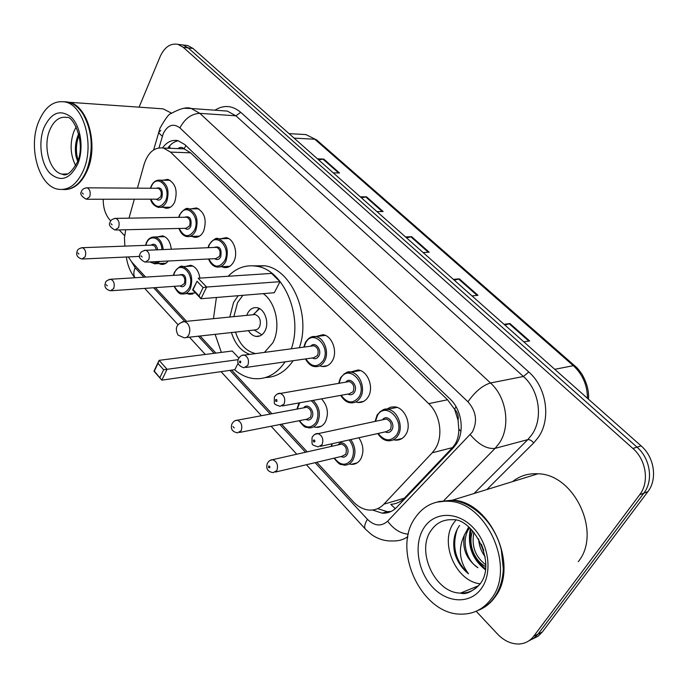 <?xml version="1.0" encoding="UTF-8"?>
<svg xmlns="http://www.w3.org/2000/svg" width="688" height="688" viewBox="0 0 688 688"><rect width="100%" height="100%" fill="white"/><g stroke="black" fill="none" stroke-linecap="round" stroke-linejoin="round"><path stroke-width="1.03" d="M321.511 398.851C327.729 405.843 329.019 413.557 325.355 421.993C322.999 425.872 319.843 427.661 315.887 427.343L313.642 426.809M195.229 292.667L189.441 294.292L187.239 293.552M168.268 261.01C166.186 263.642 163.77 264.742 161.009 264.321L158.842 263.547M358.852 437.766C363.539 444.973 364.15 452.085 360.693 459.102C358.31 462.861 355.128 464.606 351.138 464.34L349.151 463.953M191.178 208.885L196.467 207.922C204.628 211.981 207.036 219.713 203.674 231.116C201.309 235.752 198.135 237.79 194.162 237.222L191.892 236.38M162.996 180.204L167.932 179.37C175.638 183.309 177.9 190.843 174.709 201.962C172.404 206.658 169.308 208.713 165.43 208.137L163.185 207.26M315.766 336.578L322.956 334.695C332.089 335.632 337.946 351.637 332.407 360.71C329.836 365.01 326.404 366.936 322.104 366.48L319.765 365.844M220.478 238.77L226.163 237.652C233.808 238.736 238.409 252.9 233.843 261.492C231.417 266.058 228.175 268.071 224.116 267.52L221.811 266.72M350.416 372.088L358.061 369.955C367.779 370.806 374.195 387.542 368.252 396.795C365.638 400.984 362.155 402.867 357.803 402.463L355.722 401.981M386.647 409.248L390.449 407.184L394.731 406.84C405.094 407.58 412.146 425.124 405.774 434.558C403.125 438.617 399.599 440.466 395.204 440.114L393.441 439.778M395.29 508.664L390.793 504.364C396.185 503.934 400.708 501.879 404.372 498.189L452.48 447.621L455.293 443.906C457.709 439.623 458.879 434.661 458.793 429.037L458.088 420.351C458.707 415.982 457.529 412.232 454.562 409.119L456.092 406.797M316.815 462.267L353.219 501.655C358.009 506.738 363.333 509.541 369.198 510.066C374.848 510.401 379.742 508.441 383.878 504.184L432.219 452.79L435.16 448.972C443.511 436.45 440.372 414.52 428.693 403.641L170.538 152.108L163.503 148.058C154.542 146.879 148.083 152.272 144.145 164.243L137.437 188.151M454.562 409.119L458.088 420.351M178.906 148.66L184.186 148.823C182.114 147.008 180.015 146.94 177.882 148.617M454.183 408.758L447.553 399.771L190.645 152.831L184.453 149.081M128.295 256.925L132.105 262.446L145.641 277.092M155.393 287.644L186.543 321.339M200.07 335.976L215.894 353.09M231.641 370.127L271.966 413.746M281.598 424.169L307.192 451.861M125.741 229.766L124.442 237.799L124.855 246.123M134.332 199.193L129.009 218.13M185.382 266.471L190.714 265.267C195.65 266.634 198.703 270.917 199.881 278.107M157.586 236.887L162.566 235.846C167.494 237.326 170.392 241.772 171.278 249.202M372.483 510.014L382.193 513.162C387.748 513.454 392.556 511.528 396.623 507.383L453.478 447.664L456.436 443.872C464.847 431.428 461.725 409.704 450.004 398.945L184.866 144.592L177.951 140.653C172.034 139.501 166.9 141.909 162.557 147.877M139.088 107.165L160.132 56.622C164.535 47.068 170.495 42.983 178.011 44.376L183.266 47.326L632.883 448.456C646.238 459.876 649.558 482.254 639.702 494.724L533.742 636.194C529.915 641.13 524.927 643.736 518.778 644.02C511.055 644.063 503.994 640.76 497.587 634.13L476.173 611.254M110.777 220.934L109.977 220.074C105.419 214.854 103.166 207.905 103.217 199.228M407.631 538.033L406.926 537.276M124.605 235.709L119.196 229.93M184.573 45.176L187.798 45.571L193.053 48.495L641.096 445.876C654.383 457.159 657.668 479.312 647.864 491.671L542.342 631.997L538.059 634.087L533.897 638.223L528.814 640.872L533.897 638.223L538.059 634.087L643.805 493.184L538.059 634.087L533.742 636.194M641.096 445.876L637.011 447.166C650.332 458.509 653.634 480.774 643.805 493.184C653.634 480.774 650.332 458.509 637.011 447.166L188.177 47.911L637.011 447.166L632.883 448.456M179.697 44.582L182.922 44.978L188.177 47.911L182.922 44.978L179.697 44.582M167.752 148.221C170.701 144.016 174.219 141.53 178.295 140.748M390.965 511.511L387.198 511.657L377.66 508.63M318.63 159.874L323.773 159.066L317.469 158.842M333.25 172.843L339.528 172.989L323.773 159.066M361.381 197.791L366.498 196.82L360.271 196.811M376.938 211.594L383.13 211.508L366.498 196.82M504.949 325.123L509.92 323.523L504.046 324.323M523.852 341.893L529.665 340.973L509.92 323.523M454.321 280.222L459.352 278.855L453.34 279.354M472.011 295.909L477.971 295.298L459.352 278.855M406.539 237.85L411.63 236.681L405.499 236.921M423.12 252.548L429.209 252.221L411.63 236.681M542.342 631.997L538.197 636.116L533.131 638.756M438.204 501.629L452.48 500.159C490.209 501.036 519.612 566.198 494.921 597.175C490.699 603.032 485.487 607.272 479.304 609.903M512.534 481.626C519.793 475.838 528.255 473.232 537.93 473.791C574.291 474.049 602.095 532.908 578.264 561.675M442.238 501.234L450.692 500.709M436.398 502.223L451.827 500.357C473.009 501.844 495.231 523.559 501.328 550.073L503.298 568.727C502.842 579.95 499.841 589.521 494.285 597.442C489.779 603.686 484.18 608.08 477.506 610.634M414.873 518.219C423.051 506.033 434.377 500.382 448.86 501.277C486.631 502.188 516.103 567.617 491.378 598.68C483.518 609.215 473.318 614.367 460.788 614.143C421.52 614.375 391.911 550.314 414.873 518.219M479.828 583.751C455.714 581.085 439.365 542.497 453.607 523.095L455.723 520.317M473.929 532.306C471.263 545.911 475.202 556.721 485.728 564.728M472.682 530.912C467.565 543.726 474.333 560.883 485.659 566.542M481.428 544.251L483.802 550.744M478.676 538.936C479.011 545.498 481.161 551.406 485.135 556.644M468.666 527.12L464.34 535.109C457.967 548.671 459.36 561.563 468.511 573.783C461.932 568.58 457.339 561.709 454.725 553.161C452.463 542.368 454.08 533.14 459.575 525.486M469.526 527.851C460.994 539.203 465.621 560.152 477.936 567.729C466.567 559.662 462.035 548.792 464.34 535.109M470.368 528.608C467.186 545.55 472.183 559.258 485.35 569.733M471.082 529.278C468.408 545.378 473.206 558.536 485.47 568.77M457.271 529.098C451.612 546.143 455.361 561.038 468.511 573.783M228.192 276.258C236.44 267.813 245.977 264.484 256.796 266.273C283.525 269.842 303.27 315.749 291.325 348.756M253.614 265.835L264.889 265.8C291.592 269.343 311.277 314.915 299.332 347.698M263.272 293.638C276.198 302.625 281.108 327.978 272.74 342.925L264.527 352.299M249.486 354.294C240.929 351.052 234.909 343.776 231.426 332.459M229.801 317.048L233.576 302.402L238.177 295.702M203.08 287.567L197.043 281.254L193.07 289.614L199.056 295.935L203.08 287.567L206.632 287.034L200.991 298.747L274.314 292.735L279.99 281.693L271.631 273.42L198.17 278.219L206.632 287.034L279.99 281.693M285.124 361.854C276.456 374.367 265.783 379.931 253.089 378.529C246.459 377.574 240.275 374.633 234.531 369.714M221.364 352.394L215.12 334.282M213.469 318.664L216.402 297.483M159.917 377.531L163.641 369.774L157.991 363.367L154.31 371.124L161.826 380.154L153.974 371.185L159.126 360.34L167.046 369.301L161.826 380.154L234.823 369.671L238.16 363.187M238.77 357.966L232.252 351L159.126 360.34L157.991 363.367M293.122 360.71C285.658 371.606 276.421 377.222 265.422 377.557M199.056 295.935L200.991 298.747L192.614 289.906L197.043 281.254M163.641 369.774L238.16 359.652M193.07 289.614L192.614 289.906M233.86 316.643L237.515 302.686L242.873 295.315M248.402 330.55C250.398 333.886 252.9 335.839 255.936 336.389C259.703 336.81 262.713 335.022 264.957 330.997C269.627 322.767 264.665 308.551 256.882 307.691C253.003 307.226 249.933 309.05 247.689 313.178L246.803 315.353M255.334 353.52C245.977 351.258 239.364 344.086 235.485 332.003M186.173 337.533L255.919 329.853L257.802 329.07L259.548 326.955C261.423 320.84 259.978 316.695 255.222 314.519L253.132 314.726L259.565 308.637M259.041 308.37L255.833 312.171M254.113 329.913L261.836 334.824M65.867 101.781L69.17 102.28C87.737 105.668 98.547 144.91 87.514 169.97C81.863 182.879 74.27 189.415 64.724 189.57M157.113 108.429L163.073 108.842L171.527 113.142M83.472 114.844C92.545 131.847 93.688 150.139 86.929 169.721L85.424 173.058M63.915 101.721L68.465 102.228C74.175 103.742 79.129 107.835 83.317 114.5C92.484 131.683 93.645 150.173 86.808 169.953C84.289 176.085 81.064 180.892 77.133 184.375C72.61 188.254 67.828 189.957 62.789 189.484M38.39 122.326C44.754 106.855 53.716 100.087 65.274 102.005C83.824 105.402 94.652 144.755 83.626 169.893C77.151 184.41 68.551 190.843 57.826 189.183C38.958 186.07 28.053 147.843 38.39 122.326M75.671 165.662C70.322 155.032 69.694 143.715 73.788 131.709L76.187 126.876M78.69 133.85C75.525 140.928 74.639 148.479 76.041 156.503L77.649 161.216M79.017 134.96C75.921 143.603 75.594 151.979 78.045 160.072M452.48 447.621L432.219 452.79M169.515 145.976L170.108 148.316M458.793 429.037L460.926 431.299M184.186 148.823L185.855 145.546M447.553 399.771L428.693 403.641M404.372 498.189L383.878 504.184M190.645 152.831L170.538 152.108M315.121 462.671L367.426 519.328C374.513 526.122 381.247 526.75 387.619 521.22L472.303 432.098C477.713 421.417 476.259 411.321 467.96 401.801L179.921 127.908C173.367 123.023 167.82 124.898 163.28 133.524L159.014 147.851M184.229 108.274L191.238 108.498L199.847 113.348L490.492 382.975C506.626 397.26 510.874 426.569 499.187 443.278L495.093 448.37L527.808 439.623L531.858 434.687C543.4 418.485 539.28 390.225 523.422 376.499L235.924 115.816L227.341 111.095L221.622 110.682M214.94 110.2C223.772 104.662 232.355 105.359 240.697 112.299L528.788 371.993L523.422 376.499L490.492 382.975C482.537 385.426 475.03 391.704 467.96 401.801M160.768 130.419L158.524 132.612L162.299 136.293M528.788 371.993C546.668 387.37 551.32 419.198 538.283 437.379L533.707 442.917L486.855 489.546M639.702 494.724L647.864 491.671M183.266 47.326L193.053 48.495M407.855 536.657C403.435 539.719 398.55 541.146 393.218 540.94C385.271 541.344 377.97 539.168 371.296 534.404L365.552 529.261M470.282 434.67C478.771 444.706 487.044 449.273 495.093 448.37L444.104 500.314M474.015 493.511L527.808 439.623C529.674 439.417 531.643 440.509 533.707 442.917M179.921 127.908C184.831 118.603 191.479 113.752 199.847 113.348L235.924 115.816L240.697 112.299M131.752 262.059L135.183 267.752L143.904 277.195M153.656 287.765L184.805 321.511M198.342 336.165L214.166 353.314M229.921 370.376L270.255 414.064M279.896 424.505L305.498 452.248M135.183 267.752C133.446 271.846 133.395 275.183 135.029 277.746M367.426 519.328C364.692 523.878 363.986 527.103 365.319 529.003L306.401 464.735M387.619 521.22C393.803 529.373 400.717 533.673 408.362 534.129M289.037 133.635L305.928 134.581L316.712 139.982L305.928 134.581L300.002 134.246M587.466 398.309C587.354 385.168 582.641 374.289 573.328 365.681L574.893 365.956C576.819 367.401 579.21 370.204 582.074 374.375C587.002 383.139 589.134 391.42 588.464 399.203M554.76 369.31L573.328 365.681L314.777 139.225L294.129 138.142M410.839 236.801L428.332 252.264M458.578 279.001L477.111 295.384M509.154 323.713L528.831 341.102M365.706 196.906L382.244 211.517M322.964 159.126L338.625 172.963M431.006 530.603C436.304 522.863 443.554 519.242 452.756 519.732C472.441 517.918 497.673 563.145 479.656 584.473C471.977 591.972 465.595 594.845 460.504 593.082C435.134 593.133 415.844 551.372 431.006 530.603M423.98 527.808C434.188 511.752 456.944 510.952 472.768 527.223C488.747 543.253 492.952 572.442 481.514 588.309C470.317 604.425 447.2 603.256 432.382 586.941C417.401 570.859 413.557 543.64 423.98 527.808M480.362 583.467C475.219 590.098 468.597 593.297 460.504 593.082L478.409 585.806M255.222 314.519L184.461 321.545C176.627 323.463 174.485 327.97 178.02 335.065L184.049 337.774C186.087 338.032 187.695 337.017 188.882 334.738C190.481 330.532 189.957 326.688 187.308 323.222L184.461 321.545L182.079 321.881M49.562 130.531C53.733 120.581 59.538 116.22 66.977 117.442C73.04 115.515 86.421 143.328 77.151 162.506C71.294 172.8 66.28 176.678 62.109 174.133C49.846 172.077 42.742 147.094 49.562 130.531M43.826 128.045C51.213 112.299 60.467 108.781 71.604 117.493C80.969 126.85 83.945 148.883 77.847 163.813C69.961 179.37 60.647 182.509 49.889 173.23C40.953 163.675 38.167 142.786 43.826 128.045M67.613 173.918L62.109 174.133L66.418 174.21M380.025 411.562L387.576 409.326C397.311 410.031 403.942 426.594 397.956 435.495C395.471 439.322 392.169 441.077 388.032 440.733C384.274 440.509 380.86 438.11 377.772 433.535M378.194 433.44C384.583 441.395 390.724 441.894 396.615 434.945C405.757 421.039 385.332 400.708 377.42 415.509L375.502 421.288M382.519 419.809C386.871 413.333 396.125 423.481 391.773 430.043C390.053 432.52 387.86 433.13 385.194 431.875M320.556 446.323L386.424 431.6L390.431 429.484C392.177 424.35 390.784 420.858 386.243 419.018L383.766 419.542M322.07 444.689L318.019 446.89C311.157 444.25 311.965 446.134 312.051 437.473C313.599 434.799 315.508 433.474 317.761 433.5C322.38 435.513 323.816 439.236 322.07 444.689M313.427 440.26C313.281 441.834 313.745 442.341 314.829 441.756C314.975 440.182 314.511 439.684 313.427 440.26M314.803 434.36L383.689 419.56M344.043 373.825L350.785 372.139C359.919 372.948 365.947 388.746 360.383 397.466C357.932 401.422 354.655 403.202 350.57 402.815C346.924 402.557 343.656 400.081 340.758 395.368M341.153 395.299C347.242 403.512 353.211 404.054 359.059 396.924C367.727 383.07 348.231 363.66 340.732 378.357L339.038 383.293M345.832 382.141C350.149 376.25 358.448 385.916 354.44 392.246C352.729 394.809 350.562 395.411 347.939 394.069M282.278 405.954L349.169 393.846L353.116 391.696C354.767 386.725 353.477 383.345 349.255 381.565L347.07 381.935M284.032 404.105L280.042 406.359C273.256 403.658 274.34 405.335 274.34 397.251C275.897 394.542 277.806 393.226 280.068 393.304C284.359 395.239 285.675 398.842 284.032 404.105M275.596 399.78C275.458 401.328 275.905 401.801 276.929 401.207C277.066 399.659 276.619 399.178 275.596 399.78M277.462 393.923L346.993 381.943M309.574 337.868L315.594 336.595C324.177 337.49 329.69 352.583 324.495 361.148C322.079 365.208 318.854 367.022 314.82 366.592C311.294 366.317 308.172 363.763 305.446 358.947M305.816 358.895C311.604 367.323 317.4 367.891 323.197 360.607C331.418 346.812 312.782 328.271 305.67 342.865L304.191 347.053M310.752 346.184C314.992 340.801 322.483 350.02 318.776 356.135C317.082 358.766 314.941 359.377 312.369 357.958M245.848 367.469L313.582 357.777L317.478 355.593C319.034 350.768 317.839 347.5 313.891 345.772L311.974 346.021M247.809 365.457L243.887 367.753C238.555 365.99 236.724 363.049 238.409 358.93C239.966 356.195 241.866 354.888 244.137 354.999C248.127 356.866 249.348 360.349 247.809 365.457M239.562 361.217L239.639 362.559L240.585 362.868L240.748 361.243L239.562 361.217M241.858 355.438L311.896 346.038M214.441 239.286L218.629 238.839C226.765 242.787 229.164 250.286 225.853 261.32C223.583 265.637 220.538 267.529 216.729 267.013C213.151 266.351 210.425 263.685 208.559 258.998M208.86 258.98C213.839 267.83 219.085 268.432 224.615 260.795C231.684 247.233 215.327 230.953 209.221 245.203L208.309 247.689M214.166 247.448C219.782 245.65 221.966 248.798 220.736 256.865C219.102 259.686 217.098 260.296 214.716 258.688M146.415 262.111L215.834 258.628L219.498 256.34C220.822 251.92 219.85 248.918 216.591 247.345L215.292 247.405M148.746 259.763L145.091 262.171C139.784 259.342 138.133 256.633 140.137 254.053C140.232 252.324 142.106 251.051 145.779 250.243C149.055 251.911 150.036 255.085 148.746 259.763M141.031 255.79L142.141 256.977L141.031 255.79M144.282 250.363L215.215 247.405M185.201 209.195L188.899 208.903C196.553 212.73 198.815 220.022 195.676 230.781C193.457 235.158 190.481 237.076 186.758 236.543C183.292 235.872 180.686 233.18 178.957 228.459M179.233 228.45C183.963 237.386 189.037 237.988 194.455 230.256C201.188 216.789 185.502 201.171 179.68 215.301L178.932 217.348M184.556 217.253C189.871 215.611 191.935 218.689 190.739 226.49C189.131 229.362 187.17 229.964 184.857 228.313M116.186 229.998L185.941 228.287L189.518 225.974C190.765 221.665 189.862 218.741 186.792 217.219L185.648 217.236M118.585 227.582L115.025 230.033C109.917 227.221 108.317 224.58 110.209 222.104C110.441 220.22 112.307 218.965 115.816 218.337C118.886 219.945 119.807 223.032 118.585 227.582M111.035 223.695L112.092 224.83L111.035 223.695M114.5 218.406L185.571 217.236M170.203 180.299L160.338 180.17C167.562 183.877 169.687 190.98 166.711 201.472C164.552 205.901 161.646 207.845 158.008 207.294C153.957 205.764 151.472 203.055 150.552 199.176M150.81 199.167C155.307 208.163 160.209 208.756 165.516 200.956C171.931 187.575 156.864 172.576 151.326 186.586L150.715 188.245M156.116 188.288C161.155 186.758 163.099 189.776 161.938 197.336C160.364 200.242 158.455 200.853 156.21 199.167M87.264 199.245L157.251 199.167L160.743 196.82C161.929 192.614 161.069 189.776 158.18 188.297L157.165 188.297M89.715 196.777L86.241 199.245C81.261 196.278 79.696 193.689 81.554 191.496C81.898 189.501 83.747 188.254 87.101 187.781C89.99 189.338 90.859 192.339 89.715 196.777M82.311 192.958L83.325 194.05L82.311 192.958M85.957 187.807L157.088 188.288M350.76 439.572C355.472 446.435 356.169 453.297 352.849 460.169C350.613 463.712 347.629 465.355 343.88 465.105C340.689 463.557 341.231 467.1 334.015 458.191M334.394 458.105C340.414 465.69 346.133 466.197 351.542 459.636C354.716 452.936 353.933 446.366 349.177 439.924M338.221 444.852C342.246 438.548 351.069 448.507 346.984 454.82C345.419 457.15 343.407 457.726 340.93 456.548M275.467 472.071L342.065 456.282L345.677 454.295C347.302 449.255 345.935 445.858 341.583 444.095L339.365 444.603M270.066 460.418L272.654 459.661C277.058 461.588 278.459 465.208 276.851 470.54L273.205 472.604C267.761 471.822 265.783 468.803 267.271 463.566C268.638 461.037 270.436 459.739 272.654 459.661L339.296 444.611M269.808 467.737L269.73 466.387L268.75 465.991L268.569 467.616L269.808 467.737M332.158 443.734L331.676 446.331M313.143 400.373C319.559 406.866 321.004 414.348 317.478 422.802C315.267 426.465 312.3 428.151 308.585 427.841C305.541 426.173 306.186 430.06 299.142 420.721M299.495 420.652C305.248 428.461 310.813 429.011 316.188 422.277C319.576 413.772 317.942 406.582 311.277 400.708M299.676 402.807L297.285 409.033M303.649 407.846C307.639 402.076 315.611 411.579 311.827 417.676C310.271 420.076 308.276 420.652 305.842 419.405M239.57 432.442L306.96 419.181L310.546 417.152C312.077 412.275 310.813 408.982 306.745 407.27L304.775 407.64M234.986 420.764L237.274 420.205C241.385 422.062 242.675 425.562 241.161 430.722L237.558 432.838C232.286 431.866 230.394 428.951 231.873 424.092C233.249 421.529 235.047 420.23 237.274 420.205L304.707 407.657M234.247 427.945L232.991 426.543L234.247 427.945M179.396 267.056L183.214 266.591C191.092 270.401 193.483 277.728 190.37 288.573C188.314 292.589 185.528 294.387 182.028 293.957C179.706 294.421 177.065 291.875 174.124 286.32M174.399 286.303C179.155 294.696 184.083 295.281 189.166 288.066C195.805 275.08 180.308 258.972 174.571 272.654L173.634 275.363M179.155 275.028C184.496 273.222 186.603 276.275 185.493 284.187C183.997 286.827 182.139 287.412 179.912 285.916M111.619 290.723L180.935 285.847L184.281 283.68C185.519 279.328 184.556 276.404 181.408 274.882L180.187 274.959M109.418 279.38L110.794 279.242C113.95 280.859 114.93 283.955 113.718 288.539L110.39 290.809C105.72 289.467 104.069 286.862 105.427 282.992C105.556 281.28 107.345 280.033 110.794 279.242L180.11 274.968M107.285 285.864L106.236 284.694L107.285 285.864M151.635 237.283L155.041 236.964C159.65 238.358 162.368 242.546 163.211 249.529M161.929 249.581C161.422 238.091 150.328 233.524 146.561 243.053L145.77 245.349M81.253 247.775L82.465 247.689C85.432 249.254 86.353 252.264 85.209 256.727L81.958 259.032C77.426 257.63 75.809 255.093 77.133 251.395C77.383 249.555 79.163 248.316 82.465 247.689L152.074 245.109M78.879 254.078L77.882 252.96L78.879 254.078M156.408 249.804L154.757 245.977L152.005 245.117M159.788 261.44L157.75 263.091L155.015 263.908L149.752 261.939M151.085 245.152C154.293 243.079 156.503 244.61 157.698 249.753M150.457 261.904C153.02 263.53 155.505 263.409 157.905 261.535M315.887 427.343L321.253 426.242M189.441 294.292L192.769 294.034M161.009 264.321L163.976 264.166M351.138 464.34L357.158 462.861M194.162 237.222L197.31 237.128M165.43 208.137L168.207 208.111M322.104 366.48L327.333 365.689M224.116 267.52L227.685 267.314M357.803 402.463L363.746 401.336M395.204 440.114L401.938 438.548M170.048 145.392L169.214 148.281M183.567 148.84L163.503 148.058M221.304 110.656L191.238 108.498C187.041 106.743 180.213 108.472 170.77 113.692C169.085 113.675 165.498 118.482 160.02 128.114L153.639 149.907M178.011 44.376L187.798 45.571M126.463 257.011C126.661 260.356 127.787 264.57 129.851 269.653C131.838 273.643 133.549 276.344 134.977 277.754M144.712 288.392L177.951 324.641M189.432 337.163L205.282 354.449M221.046 371.649L261.44 415.707M271.098 426.242L296.752 454.218M387.198 511.657L382.193 513.162M316.712 139.982L574.893 365.956M452.48 500.159L537.93 473.791M448.86 501.277L451.827 500.357M256.796 266.273L264.889 265.8M255.936 336.389L259.935 335.916M69.17 102.28L163.073 108.842M65.274 102.005L68.465 102.228M375.098 421.374L377.127 414.967C381.496 410.031 384.979 408.156 387.576 409.326L397.088 407.399M338.651 383.362L340.465 377.867C344.98 372.733 348.42 370.823 350.785 372.139L360.426 370.583M303.829 347.105L305.429 342.409C308.413 337.825 311.802 335.89 315.594 336.595L325.329 335.383M208.017 247.697L209.023 244.859C213.452 239.192 216.66 237.188 218.629 238.839L228.502 238.504M220.065 266.824L229.869 266.265M178.656 217.348L179.508 214.983C183.593 209.341 186.723 207.312 188.899 208.903L198.772 208.817M189.699 236.448L199.52 236.147M150.466 188.245L151.162 186.293C153.209 181.795 156.271 179.757 160.338 180.17M160.605 207.277L170.418 207.2M331.728 443.829L331.306 446.417M299.022 402.927L296.949 409.093M192.941 266.05L183.214 266.591C181.357 265.112 178.416 267.013 174.399 272.31L173.376 275.381M185.149 293.716L194.824 292.968M164.767 236.663L155.041 236.964C150.999 236.801 148.118 238.719 146.398 242.735L145.521 245.358M156.374 263.676L166.04 263.169M83.05 258.98L139.759 256.409"/></g></svg>
